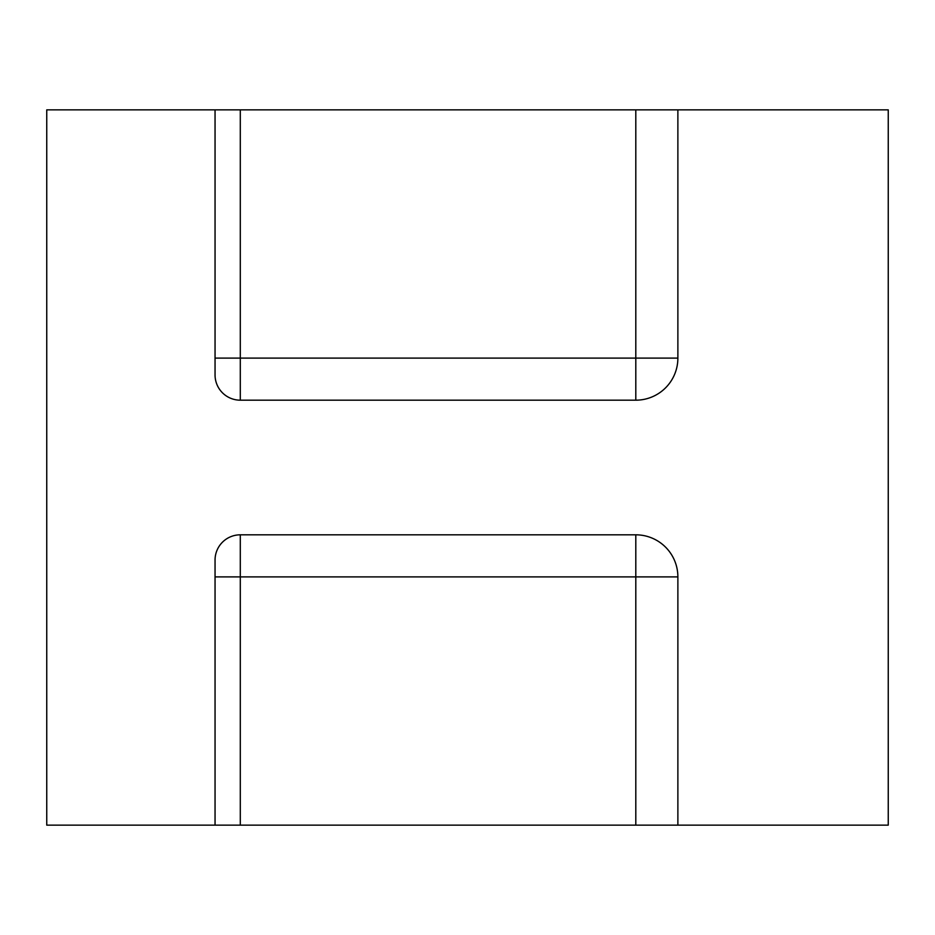 <?xml version="1.0" encoding="UTF-8"?>
<svg xmlns="http://www.w3.org/2000/svg" width="935" height="935" viewBox="0 0 935 935"><rect width="100%" height="100%" fill="white"/><g stroke="black" fill="none" stroke-linecap="round" stroke-linejoin="round"><path stroke-width="1.4" d="M677.875 825.137L215.05 825.137L215.05 560.065A25.245 25.245 0 0 1 240.295 534.82L635.8 534.82A42.075 42.075 0 0 1 677.875 576.895L677.875 825.137L888.25 825.137L888.25 109.862L215.05 109.862L215.05 374.935A25.245 25.245 0 0 0 240.295 400.18L240.295 109.862M215.05 109.862L46.75 109.862L46.75 825.137L215.05 825.137M677.875 109.862L677.875 358.105A42.075 42.075 0 0 1 635.8 400.18L240.295 400.18M635.8 109.862L635.8 358.105L215.05 358.105M635.8 400.18L635.8 358.105L677.875 358.105M635.8 534.82L635.8 825.137M215.05 576.895L677.875 576.895M240.295 825.137L240.295 534.82"/></g></svg>
